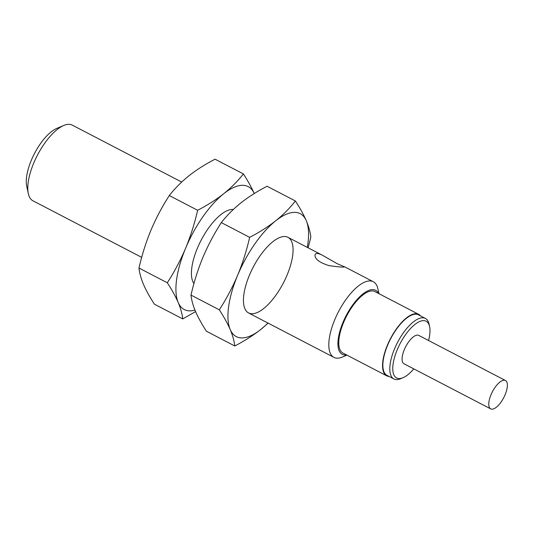 <?xml version="1.0" encoding="UTF-8"?>
<svg xmlns="http://www.w3.org/2000/svg" width="534" height="534" viewBox="0 0 534 534"><rect width="100%" height="100%" fill="white"/><g stroke="black" fill="none" stroke-linecap="round" stroke-linejoin="round"><path stroke-width="0.8" d="M181.694 182.041L72.27 125.116A42.64 17.035 117.5 0 0 63.713 125.477A42.64 17.035 117.5 0 0 33.762 163.01A42.64 17.035 117.5 0 0 28.295 193.568A42.64 17.035 117.5 0 0 32.908 200.771L141.69 257.361M346.94 355.123L342.488 357.019A42.64 17.035 -62.5 0 1 333.937 357.373A42.64 17.035 -62.5 0 1 334.791 319.606A42.64 17.035 -62.5 0 1 373.293 281.718A42.64 17.035 -62.5 0 1 377.912 288.921L378.92 293.66M337.148 263.656L344.577 266.846C343.442 267.374 338.269 266.96 329.057 265.618C319.105 262.514 314.446 258.81 315.073 254.504C315.948 252.889 318.471 253.176 322.643 255.372L337.148 263.656M63.713 125.477L56.691 128.454A36.098 14.418 117.5 0 0 34.476 153.525A36.098 14.418 117.5 0 0 26.7 186.106L28.295 193.568M346.539 354.916A36.098 14.418 -62.5 0 1 342.995 322.362A36.098 14.418 -62.5 0 1 378.519 293.446M418.703 314.352L374.921 291.577A34.643 13.837 117.5 0 0 343.636 322.362A34.643 13.837 117.5 0 0 342.941 353.047L386.723 375.823A34.643 13.837 -62.5 0 1 387.417 345.138A34.643 13.837 -62.5 0 1 418.703 314.352A34.643 13.837 -62.5 0 1 420.598 315.941M389.112 376.463A34.643 13.837 -62.5 0 1 386.723 375.823M425.391 318.431L418.456 314.826A34.109 13.63 117.5 0 0 387.651 345.138A34.109 13.63 117.5 0 0 386.97 375.349L393.905 378.953A34.109 13.63 -62.5 0 1 394.586 348.742A34.109 13.63 -62.5 0 1 425.391 318.431A34.109 13.63 -62.5 0 1 429.082 324.198L429.603 326.628A31.98 12.776 -62.5 0 1 428.575 340.518M413.817 368.887A31.98 12.776 -62.5 0 1 403.036 377.698L400.747 378.673A34.109 13.63 -62.5 0 1 393.905 378.953M403.036 377.698A31.98 12.776 -62.5 0 1 397.263 349.643A31.98 12.776 -62.5 0 1 416.033 323.611A31.98 12.776 -62.5 0 1 429.603 326.628M505.458 380.508L418.763 335.412A15.987 6.388 117.5 0 0 404.325 349.623A15.987 6.388 117.5 0 0 404.004 363.781L490.693 408.884A15.987 6.388 -62.5 0 1 491.013 394.719A15.987 6.388 -62.5 0 1 505.458 380.508A15.987 6.388 -62.5 0 1 503.742 397.643A15.987 6.388 -62.5 0 1 490.693 408.884M182.735 318.918L154.406 304.18C149.82 297.151 146.189 290.576 143.519 284.462C141.003 278.421 139.487 272.947 138.98 268.035C141.951 255.005 145.949 242.369 150.968 230.141C156.142 217.992 162.256 206.458 169.305 195.544C174.825 188.482 181.393 181.874 189.009 175.719C196.779 169.645 205.463 164.138 215.055 159.192L243.391 173.93C237.864 180.999 231.295 187.608 223.686 193.755C215.91 199.829 207.225 205.336 197.633 210.283C194.663 223.319 190.665 235.948 185.645 248.177C180.465 260.325 174.358 271.859 167.309 282.773C171.895 289.808 175.526 296.383 178.196 302.498C180.712 308.539 182.227 314.012 182.735 318.918L195.577 311.622M138.98 268.035L167.309 282.773M169.305 195.544L197.633 210.283M254.277 193.655C251.601 187.541 247.97 180.966 243.391 173.93M194.95 310.107A69.286 27.681 -62.5 0 1 178.196 302.498A69.286 27.681 -62.5 0 1 185.645 248.177A69.286 27.681 -62.5 0 1 223.686 193.755A69.286 27.681 -62.5 0 1 254.231 193.555M193.942 283.581A42.64 17.035 -62.5 0 1 191.94 278.701A42.64 17.035 -62.5 0 1 197.413 248.143A42.64 17.035 -62.5 0 1 227.364 210.603A42.64 17.035 -62.5 0 1 233.305 209.488M234.753 345.979L206.424 331.24C201.839 324.211 198.207 317.637 195.537 311.522C193.021 305.481 191.506 300.008 190.992 295.095C193.969 282.059 197.96 269.43 202.98 257.201C208.16 245.053 214.274 233.518 221.316 222.605C226.843 215.536 233.411 208.927 241.021 202.78C248.791 196.706 257.475 191.199 267.073 186.253L295.402 200.991C289.882 208.06 283.314 214.668 275.698 220.816C267.928 226.89 259.244 232.397 249.652 237.343C246.675 250.379 242.683 263.008 237.657 275.237C232.484 287.385 226.369 298.92 219.327 309.833C223.913 316.869 227.537 323.444 230.214 329.558C232.724 335.592 234.239 341.072 234.753 345.979C244.345 341.032 253.029 335.526 260.806 329.458L268.115 323.13M308.118 247.816L310.835 237.136C310.321 232.223 308.806 226.75 306.289 220.716C303.619 214.595 299.988 208.026 295.402 200.991M190.992 295.095L219.327 309.833M221.316 222.605L249.652 237.343M267.928 323.037A69.286 27.681 -62.5 0 1 260.806 329.458A69.286 27.681 -62.5 0 1 230.214 329.558A69.286 27.681 -62.5 0 1 237.657 275.237A69.286 27.681 -62.5 0 1 275.698 220.816A69.286 27.681 -62.5 0 1 306.289 220.716A69.286 27.681 -62.5 0 1 307.284 247.382M249.425 275.197A42.64 17.035 -62.5 0 1 279.375 237.663A42.64 17.035 -62.5 0 1 283.36 283A42.64 17.035 -62.5 0 1 243.958 305.755A42.64 17.035 -62.5 0 1 249.425 275.197M373.293 281.718L344.417 266.7M322.643 255.372L287.926 237.31M333.937 357.373L248.57 312.964"/></g></svg>
